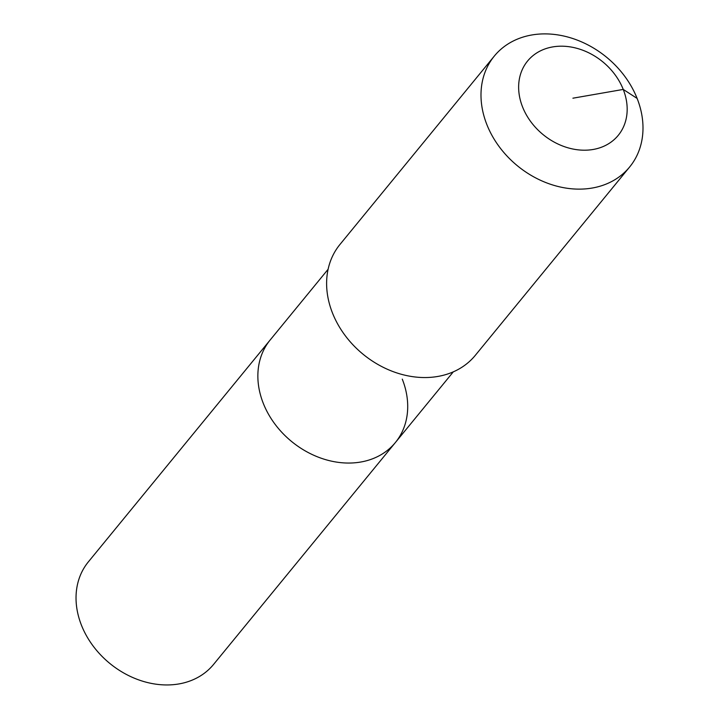 <?xml version="1.0" encoding="UTF-8"?>
<svg xmlns="http://www.w3.org/2000/svg" width="719" height="719" viewBox="0 0 719 719"><rect width="100%" height="100%" fill="white"/><g stroke="black" fill="none" stroke-linecap="round" stroke-linejoin="round"><path stroke-width="1.08" d="M402.272 379.129A80.923 64.971 -140.7 0 1 395.378 442.536L213.552 664.446A80.923 64.971 -140.7 0 1 143.539 681.468A80.923 64.971 -140.7 0 1 81.472 625.269A80.923 64.971 -140.7 0 1 88.365 561.863L270.191 339.961A80.923 64.971 -140.7 0 0 263.298 403.368A80.923 64.971 -140.7 0 1 270.191 339.961L328.098 269.283M395.378 442.536A80.923 64.971 -140.7 0 1 325.356 459.567A80.923 64.971 -140.7 0 1 263.298 403.368A80.923 64.971 -140.7 0 0 325.356 459.567A80.923 64.971 -140.7 0 0 395.378 442.536L453.294 371.858M629.664 166.961L475.277 355.375A87.484 70.237 -140.7 0 1 399.584 373.781A87.484 70.237 -140.7 0 1 332.493 313.035A87.484 70.237 -140.7 0 1 339.943 244.487L494.321 56.064A87.484 70.237 -140.7 0 1 570.023 37.658A87.484 70.237 -140.7 0 1 637.115 98.413A87.484 70.237 -140.7 0 1 629.664 166.961A87.484 70.237 -140.7 0 1 553.972 185.367A87.484 70.237 -140.7 0 1 486.871 124.612A87.484 70.237 -140.7 0 1 494.321 56.064M572.908 98.197L623.238 89.426A58.616 47.059 -140.7 0 1 593.202 149.462A58.616 47.059 -140.7 0 1 522.578 106.978A58.616 47.059 -140.7 0 1 552.605 46.933A58.616 47.059 -140.7 0 1 623.238 89.426L637.115 98.413"/></g></svg>
